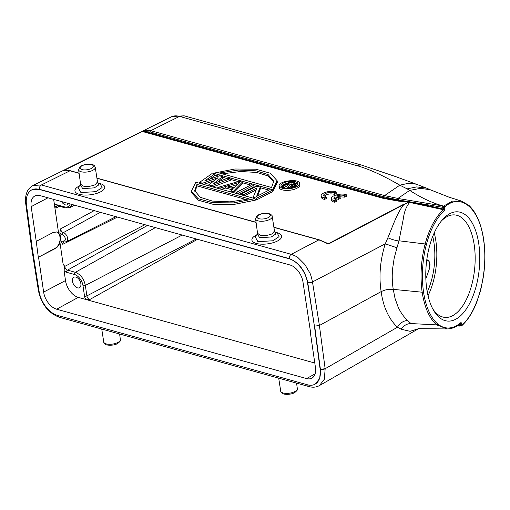 <?xml version="1.0" encoding="UTF-8"?>
<svg xmlns="http://www.w3.org/2000/svg" width="510" height="510" viewBox="0 0 510 510"><rect width="100%" height="100%" fill="white"/><g stroke="black" fill="none" stroke-linecap="round" stroke-linejoin="round"><path stroke-width="0.76" d="M334.318 199.034L334.981 198.384L334.758 196.847L333.865 198.307L336.294 199.786L334.522 200.691C332.596 200.283 331.532 199.595 331.347 198.639C330.525 195.661 341.617 192.742 346.245 194.712L346.469 196.254L344.696 197.153L344.473 195.617C342.21 194.865 339.571 194.973 336.555 195.929L340.042 196.905L338.257 197.816L334.777 196.847M346.258 194.705L344.473 195.617M336.517 201.322L334.732 202.234M336.523 201.322L336.294 199.786M331.347 198.67L331.57 200.175C331.761 201.131 332.82 201.82 334.745 202.228L334.522 200.691M344.696 197.153L339.615 196.784M338.257 197.816L338.481 199.353L340.266 198.441L340.042 196.905M338.481 199.353L335 198.39M97.512 181.936L95.083 184.773C90.436 186.52 86.432 186.947 83.079 186.042L80.58 184.148L78.629 169.83L79.866 166.898C80.554 166.387 81.147 165.355 86.362 164.316C95.472 163.774 94.471 166.337 95.249 167.401A8.396 3.347 171.7 0 1 92.871 170.276A8.396 3.347 171.7 0 1 83.991 172.144A8.396 3.347 171.7 0 1 78.629 169.83M80.58 184.148L80.465 184.945L82.684 188.598L94.325 187.865L98.64 185.002L97.525 182.025L95.249 167.401M100.508 184.346L102.083 187.559L95.944 191.658L80.905 192.544L78.087 187.514L80.478 184.913M274.482 231.055L272.053 233.892C267.374 235.639 263.377 236.066 260.049 235.161L257.55 233.268L255.599 218.943A8.396 3.347 171.7 0 0 264.39 221.059A8.396 3.347 171.7 0 0 272.219 216.52C272.512 215.653 271.447 214.691 269.031 213.639C266.475 212.619 259.112 213.601 256.83 216.03L255.599 218.943M257.55 233.268L257.435 234.065L259.654 237.711L271.294 236.984L275.61 234.122L274.495 231.145L272.219 216.52M277.485 233.472L279.053 236.678L272.914 240.777L257.875 241.663L255.057 236.634L257.448 234.033M103.664 329.581L104.397 329.785M280.666 378.707L281.341 378.898M307.492 384.801L57.528 315.422A22.006 13.528 61.9 0 1 39.123 291.49L32.206 247.924L26.463 204.688A22.006 13.528 61.9 0 1 31.684 189.943A22.006 13.528 61.9 0 1 39.136 189.382L289.106 258.761A22.006 13.528 61.9 0 1 307.505 282.693L314.428 326.253L320.165 369.489A22.006 13.528 61.9 0 1 314.95 384.24A22.006 13.528 61.9 0 1 307.492 384.801M315.441 383.953L319.744 378.337L320.401 369.342L314.664 326.132L319.407 325.501L381.142 291.612C378.758 276.152 380.128 260.227 385.26 243.837L396.965 247.758L394.211 257.996L392.579 268.91C391.954 275.993 392.177 282.808 393.255 289.361C387.441 289.055 385.05 289.909 381.142 291.612C383.246 306.886 388.671 318.769 397.43 327.254L401.23 329.231C403.742 325.482 406.993 323.589 410.971 323.557L407.567 320.446C403.754 316.901 400.618 312.458 398.157 307.103L395.027 298.395L393.255 289.361L422.159 292.211C424.588 307.657 429.452 318.552 436.732 324.895L447.009 328.88M39.091 291.267L38.569 290.898M33.08 185.462C28.222 188.241 27.094 191.881 26.813 192.582C25.551 195.904 25.2 199.639 25.749 203.796L31.486 247.025L32.175 247.707M460.772 323.168L461.002 322.511L461.537 323.079L461.843 325.17A1.014 0.408 -8.3 0 1 461.805 325.195A1.014 0.408 171.7 0 1 460.473 325.501A1.014 0.516 91.7 0 0 460.632 325.903A1.014 0.516 91.7 0 0 460.657 325.935A1.014 0.516 91.7 0 0 460.689 325.979A1.014 0.516 91.7 0 0 460.721 326.011A1.014 0.516 91.7 0 0 460.753 326.037A1.014 0.516 91.7 0 0 460.919 326.1A1.014 0.516 91.7 0 0 461.155 326.005A1.014 0.784 -131.9 0 0 461.843 325.17C478.214 311.489 488.433 271.199 483.62 240.197A1.014 0.389 -7.7 0 0 483.748 239.968C485.322 251.723 485.214 263.919 483.416 276.567L480.764 289.827L476.837 302.048C472.7 312.49 467.632 320.42 461.633 325.839A1.014 1.014 0 0 1 460.925 326.1L459.746 325.482L460.473 325.501L460.09 323.601L460.779 323.161L460.09 323.595M77.469 287.863A5.929 3.646 -118.1 0 0 79.477 287.716A5.929 3.646 -118.1 0 0 79.898 280.768A5.929 3.646 -118.1 0 0 73.893 277.262A5.929 3.646 -118.1 0 0 72.853 282.776A5.929 3.646 -118.1 0 0 77.469 287.863M61.563 201.577A5.929 3.646 -118.1 0 0 65.363 204.88A5.929 3.646 -118.1 0 0 67.371 204.733A5.929 3.646 -118.1 0 0 68.48 203.496M53.665 199.384L54.519 205.243L56.189 208.035L59.523 206.301M100.336 212.338L63.348 232.63C61.863 232.044 60.926 230.8 60.524 228.894L59.842 232.923L61.098 241.517L63.31 240.981A1.696 1.154 105.1 0 0 64.037 241.982L66.37 241.785L115.974 216.68M66.37 241.785A5.106 3.143 61.9 0 0 67.32 237.061A5.106 3.143 61.9 0 0 63.348 232.63A1.696 1.147 106 0 0 62.405 234.778L59.842 232.923M61.098 241.517L62.775 244.315L62.806 243.06L63.571 241.989M62.775 244.315L117.453 217.088M70.17 203.968A10.187 6.267 61.9 0 1 64.598 206.907L56.737 204.727A5.049 3.105 -118.1 0 0 54.519 205.243L58.586 233.134L60.473 237.22L59.957 242.556L63.036 263.638L64.713 266.424C65.121 268.317 66.058 269.548 67.524 270.134A1.696 1.154 105.5 0 0 66.593 272.289A5.049 3.105 -118.1 0 1 64.03 270.44C64.63 267.673 64.298 265.41 63.036 263.638M56.444 231.942A8.804 5.992 -74.5 0 1 60.059 239.649A8.804 5.992 -74.5 0 1 55.035 248.351L38.307 257.289L55.45 248.466C57.502 247.305 59.007 245.335 59.957 242.556M58.586 233.134L56.667 231.999L53.116 232.483L36.242 241.377L31.174 206.646A15.51 9.537 -118.1 0 1 34.878 195.974A15.51 9.537 -118.1 0 1 40.073 195.61L289.986 264.977A15.51 9.537 -118.1 0 1 302.991 282.094L310.628 332.673M38.569 257.359L43.637 292.09A15.51 9.537 -118.1 0 0 56.648 309.207L306.555 378.567A15.51 9.537 -118.1 0 0 311.871 378.146A15.51 9.537 -118.1 0 0 315.454 367.531L310.392 332.8M38.307 257.289L36.242 241.377M64.03 270.44L65.503 280.564A15.243 9.371 61.9 0 0 78.285 297.381L85.89 299.491L89.69 299.58C88.224 299 87.28 297.763 86.872 295.876L196.286 238.967M429.777 267.597L428.98 260.948L426.819 259.571M425.85 278.798L429.681 268.011L430 264.582L428.98 260.948M427.252 291.969A47.417 22.975 95.6 0 0 433.978 242.881A47.417 22.975 95.6 0 0 432.735 236.442M428.024 295.704A51.478 24.945 95.6 0 0 435.903 241.211A51.478 24.945 95.6 0 0 434.227 232.93M432.754 308.888A51.478 24.945 95.6 0 0 444.771 317.392A51.478 24.945 95.6 0 0 474.23 244.991A51.478 24.945 95.6 0 0 454.888 214.933A51.478 24.945 95.6 0 0 441.437 220.926M483.627 240.191L483.505 239.388A1.014 0.421 171.1 0 0 483.627 239.145C481.128 223.456 476.155 212.134 468.696 205.179L461.18 200.991L452.427 201.131L443.655 206.046A1.014 0.797 50 0 1 444.612 207.054L444.847 208.686L443.49 209.017L443.413 209.712C435.387 217.126 429.254 228.709 425.002 244.475C421.139 259.941 420.119 275.292 421.929 290.534L422.159 292.211L423.523 291.879A61.774 29.937 -84.4 0 1 426.29 244.915A61.704 29.905 -84.4 0 1 444.337 210.7L443.413 209.712M314.428 326.253L307.753 282.629L312.445 281.973L385.26 243.837L387.887 237.756C391.1 239.26 394.778 240.344 398.928 241L396.965 247.758M398.986 240.79L425.142 243.978M290.273 184.301L291.108 183.88L293.403 184.512M294.64 183.523L290.885 182.344L288.175 183.721L292.294 184.722L294.276 184.135L294.64 183.523M294.391 184.027L294.283 183.288M291.108 183.88L290.885 182.344M282.228 185.908L290.713 181.585L295.009 182.778L295.896 183.587L294.627 184.798L291.567 185.232L289.023 187.795L287.774 187.451L290.133 185.117L287.092 184.276L283.305 186.207L282.228 185.908L282.438 187.342M283.305 186.207L283.522 187.731L287.315 185.812L287.092 184.276M287.315 185.812L288.966 186.271M287.774 187.451L287.869 188.126M290.764 187.808L291.79 186.768L295.57 185.971L296.119 185.124L295.896 183.587M291.567 185.232L291.79 186.768M292.644 185.245L292.867 186.781M293.907 185.028L294.13 186.564M294.627 184.798L294.85 186.335M295.347 184.435L295.57 185.971M295.711 184.11L295.934 185.646M297.617 184.391L295.8 183.332M287.302 183.319C284.083 184.097 282.094 185.181 281.341 186.564M283.401 183.052C281.698 183.944 280.895 184.869 280.991 185.831L283.471 187.712C288.469 189.293 298.503 186.392 297.744 183.587C297.661 180.846 288.086 180.489 283.401 183.052M282.157 188.381L279.129 186.08C277.886 181.05 299.357 178.175 299.606 183.339C299.714 184.512 298.733 185.64 296.661 186.73C291.847 188.84 287.015 189.388 282.157 188.381M279.129 186.08L279.352 187.616C279.454 190.963 291.159 191.403 296.884 188.266C298.962 187.176 299.944 186.048 299.829 184.875M273.825 181.974L268.03 175.937L256.76 172.437L240.484 171.513L222.366 173.853M271.543 187.501L273.762 181.203L268.152 174.592L256.116 170.831L238.457 170.059L219.294 173.005L271.543 187.501M272.066 190.982L272.901 191.218L272.678 189.682L213.435 173.234L213.569 174.165M272.678 189.682L277.115 180.731L270.357 173.228L255.88 169.212L234.817 169.008L213.435 173.234M214.232 174.93L218.541 176.128M222.602 177.257L226.963 178.468M230.214 179.367L238.227 181.592M242.39 182.746L250.697 185.053M253.808 185.914L256.02 186.532M260.272 187.712L268.961 190.122M277.115 180.731L277.338 182.268L272.901 191.218M196.936 184.403L194.712 190.702L200.322 197.313L212.364 201.074L230.023 201.845L249.186 198.906L196.936 184.403L197.16 185.94L194.877 191.467M197.16 185.94L246.336 199.588M191.365 191.173L195.802 182.229L255.045 198.67L255.268 200.207L233.886 204.44L212.823 204.23L198.345 200.213L191.588 192.71L191.365 191.173L198.122 198.677L212.6 202.693L233.663 202.897L255.045 198.67M230.125 178.761L211.72 185.748L208.673 184.907L218.05 177.729L202.585 183.217L199.544 182.37L211.86 173.693L214.149 174.324L204.663 180.961L219.472 175.803L222.519 176.651L213.792 183.498L227.842 178.13L230.125 178.761L230.348 180.298L212.829 186.953M202.725 184.148L202.585 183.217M199.544 182.37L199.678 183.3M203.732 184.429L214.117 180.744M208.673 184.907L208.813 185.838M211.72 185.748L211.854 186.679M218.044 181.872L222.742 178.188L222.519 176.651M209.482 179.284L214.372 175.867L214.149 174.324M230.048 186.717L237.246 184.633M234.071 187.839L239.47 182.389L227.224 185.933L234.071 187.839M225.535 186.494L220.09 188.075L217.808 187.438L239.26 181.299L242.301 182.14L233.025 191.664L230.743 191.033L233.147 188.611L225.535 186.494L225.758 188.031L231.999 189.765M233.695 192.742L242.524 183.676L242.301 182.14M233.025 191.664L233.159 192.595M217.808 187.438L217.942 188.369M220.09 188.075L220.224 189.006M221.34 189.312L225.758 188.031M230.743 191.033L230.877 191.964M238.489 194.074L238.355 193.143L236.066 192.512L236.206 193.443M238.355 193.143L253.719 185.308L253.942 186.845L239.317 194.304M236.066 192.512L251.436 184.677L253.719 185.308M243.812 195.553L243.678 194.622L257.085 187.788L253.19 197.262L256.613 198.212L271.983 190.377L272.206 191.913L256.842 199.748L255.134 199.276M243.678 194.622L241.396 193.985L256.76 186.156L260.183 187.106L256.619 196.414L269.694 189.745L271.983 190.377M241.396 193.985L241.53 194.916M256.224 189.879L244.641 195.783M253.19 197.262L253.33 198.192M256.613 198.212L256.842 199.748M257.633 195.897L260.406 188.643L260.183 187.106M408.338 202.138L408.516 201.52L408.899 201.609L408.618 202.19L403.984 204.491L408.618 202.19L443.381 209.706L443.241 207.385L442.501 207.264L442.909 205.925C432.512 203.107 421.438 197.931 409.689 190.402L420.635 188.33L430.23 189.752M483.505 239.388C479.202 208.035 460.906 192.346 444.612 207.054A1.014 0.408 171.7 0 1 444.006 207.328A1.014 0.408 171.7 0 1 443.241 207.385A1.014 0.465 99.4 0 1 443.655 206.046L398.903 198.626A1.014 0.465 99.4 0 0 398.488 199.965L405.966 201.201L398.559 200.436L383.545 197.708L383.399 196.713L398.488 199.965L398.38 201.106L405.788 201.877L405.966 201.201L408.516 201.514M405.788 201.877L408.338 202.132M398.903 198.626L397.908 198.454L409.689 190.402L407.095 188.859L416.734 186.909L426.602 188.165L430.261 189.771M360.984 164.909L356.439 165.508C368.398 168.784 382.857 175.338 399.827 185.175L408.491 183.281L416.147 184.155L395.454 176.536L361.042 164.915L184.123 115.815L172.074 116.516M407.095 188.859L399.827 185.175L384.61 195.579L397.908 198.454A1.014 0.478 99.9 0 0 397.481 199.792M171.245 116.879C173.674 115.706 176.428 115.547 179.526 116.401L184.123 115.821M32.289 189.643L39.391 189.261A3.385 2.308 -74.6 0 1 41.355 184.964L33.08 185.468M39.391 189.261L289.323 258.627C298.815 262.357 304.961 270.345 307.747 282.597L307.753 282.629M70.367 170.735A1.014 0.689 105.5 0 0 69.966 170.786L65.943 170.257A1.014 0.765 -91.5 0 1 66.204 170.193L70.361 170.735L79.082 173.151M387.887 237.756C392.592 226.453 397.819 211.242 403.984 204.491L328.727 243.907A1.014 0.644 -117.6 0 0 328.389 243.716L319.254 239.815L273.883 227.224M65.943 170.257L63.622 170.327A1.014 0.618 63.6 0 1 63.928 170.315L63.846 170.429M64.152 170.378L142.214 131.459A1.014 0.618 -116.4 0 0 141.907 131.472L145.599 130.235A1.014 0.778 82.6 0 0 145.222 131.561L383.545 197.708A0.51 0.344 105.5 0 1 383.252 198.364L142.214 131.459L150.182 131.982A1.014 0.689 105.5 0 1 150.769 130.675L145.599 130.235M334.566 194.335L334.337 192.799C331.219 191.301 323.142 193.354 323.729 195.489L326.164 196.962L326.387 198.505L324.602 199.416L324.392 197.867C322.46 197.459 321.402 196.777 321.211 195.821C320.395 192.844 331.481 189.918 336.115 191.894L336.339 193.43L334.566 194.335C330.365 193.392 326.91 194.017 324.188 196.21M324.615 199.404C322.683 198.996 321.625 198.313 321.44 197.357L321.217 195.853M398.954 240.911L403.359 218.65C404.105 212.071 406.189 206.665 409.613 202.444L409.823 201.813L410.639 201.979L410.435 202.623M483.569 239.789L483.627 239.145M478.788 243.888A54.87 26.59 -84.4 0 1 466.369 308.939A54.87 26.59 -84.4 0 1 433.627 310.462A54.87 26.59 -84.4 0 1 442.603 219.549A54.87 26.59 -84.4 0 1 478.788 243.888M444.847 208.686L444.337 210.7M409.823 201.813L408.899 201.597M418.697 328.618L319.4 385.598L324.36 379.242L325.15 368.8L319.407 325.501L312.471 281.883C311.489 277.274 310.59 274.246 309.761 272.799L304.801 264.403L298.331 257.933C297.26 256.849 294.914 255.65 291.299 254.343L41.329 184.958M273.908 227.39L318.865 239.866L323.072 241.625A1.014 0.58 -60.9 0 1 323.519 241.593M328.727 243.907L323.072 241.625M460.804 323.149L460.422 323.837M418.691 328.625L410.078 331.334L401.23 329.231M320.395 369.304L325.144 368.73L397.43 327.254C400.012 323.047 403.397 320.777 407.567 320.446M461.002 322.511L460.798 323.155M336.128 191.887L334.337 192.799M326.164 196.968L324.392 197.867M91.386 164.615A6.706 2.671 171.7 0 1 91.449 168.421A6.706 2.671 171.7 0 1 82.053 169.594A6.706 2.671 171.7 0 1 81.989 165.788A6.706 2.671 171.7 0 1 91.386 164.615M98.755 183.275A15.026 5.827 172.5 0 1 101.139 191.543A15.026 5.827 172.5 0 1 79.35 194.316A15.026 5.827 172.5 0 1 79.649 185.819M268.356 213.735A6.706 2.671 171.7 0 1 265.449 218.605A6.706 2.671 171.7 0 1 257.257 216.329A6.706 2.671 171.7 0 1 268.356 213.735M275.731 232.394A15.026 5.827 172.5 0 1 278.109 240.663A15.026 5.827 172.5 0 1 256.32 243.436A15.026 5.827 172.5 0 1 256.619 234.938M117.982 342.408A8.396 3.347 -8.3 0 0 120.36 339.564C121.099 340.215 120.175 341.547 117.58 343.561C113.29 345.99 106.176 345.257 105.768 344.441C104.359 343.581 103.683 342.765 103.747 341.987A8.396 3.347 -8.3 0 0 109.134 344.288A8.396 3.347 -8.3 0 0 117.982 342.408M294.952 391.527A8.396 3.347 -8.3 0 0 297.33 388.684C298.07 389.334 297.145 390.66 294.55 392.675C290.26 395.11 283.146 394.37 282.738 393.554C281.329 392.7 280.653 391.878 280.717 391.106A8.396 3.347 -8.3 0 0 286.104 393.401A8.396 3.347 -8.3 0 0 294.952 391.527M38.422 290.662A3.385 3.385 0 0 1 38.409 290.585A3.385 1.313 -9 0 0 39.079 291.21M72.407 204.587L69.921 207.564M147.511 225.433L67.524 270.134L75.384 272.315C80.567 274.361 83.889 278.728 85.348 285.428A1.696 0.676 171.7 0 1 82.996 285.715A10.187 6.267 61.9 0 0 74.454 274.469L66.593 272.289M64.713 266.424L144.916 224.712M62.405 234.778A3.417 2.097 61.9 0 1 65.254 238.546A3.417 2.097 61.9 0 1 63.31 240.981M94.171 210.624L60.524 228.894M55.45 248.466L55.035 248.351M74.454 274.469A1.696 1.154 -74.5 0 1 75.384 272.315L155.371 227.613M182.191 235.059L85.348 285.428L86.872 295.876A1.696 0.676 -8.3 0 1 84.52 296.163A5.049 3.105 -118.1 0 0 85.89 299.491L314.798 363.024M57.018 205.708L56.317 206.518L56.189 208.035M56.737 204.727A1.696 1.154 105.5 0 0 57.458 205.728L65.325 207.908A1.696 1.154 -74.5 0 1 64.598 206.907M306.555 378.567L315.103 373.9M47.959 197.803L31.174 206.646M43.637 292.09L65.503 280.564M78.285 297.381L56.648 309.207M84.52 296.163L82.996 285.715M197.523 239.311L89.69 299.58M428.84 261.165L426.692 260.565M356.439 165.508L179.526 116.401L150.769 130.675L384.61 195.579A1.014 0.682 -75 0 0 384.036 196.885M25.749 203.796A3.385 1.396 -7.5 0 0 26.437 204.497M26.443 204.523L26.016 204.242M79.107 173.317L69.966 170.786L41.335 184.996C39.984 185.946 39.346 187.368 39.423 189.267M326.317 243.142L328.389 243.716L403.639 204.306M63.622 170.327L141.907 131.472M150.182 131.982L383.399 196.713A1.014 0.689 -74.5 0 1 383.985 195.406M383.252 198.364L398.38 201.106M425.002 244.475L426.29 244.915M460.919 322.562A61.735 29.918 -84.4 0 1 437.835 324.035L436.732 324.895L410.971 323.557M437.835 324.035A61.767 29.937 -84.4 0 1 423.523 291.886M443.483 209.017L410.639 201.979L442.501 207.264M289.106 258.761L289.342 258.634A3.385 2.301 105.6 0 1 291.274 254.337M38.422 290.649C41.386 304.126 48.322 312.993 59.224 317.245A3.385 2.301 -74.4 0 1 59.224 317.245A3.385 2.301 -74.4 0 1 57.821 315.505M57.847 315.512A3.385 2.301 105.5 0 0 59.249 317.258L309.124 386.606M308.002 385.611L307.721 384.859M307.74 384.865A3.385 2.308 105.4 0 0 309.149 386.618C312.885 387.645 316.308 387.3 319.426 385.579M325.15 368.762A3.385 1.396 172.5 0 1 320.401 369.336M307.747 282.597A3.385 1.307 -9.1 0 0 312.477 281.915M289.291 258.621C289.215 256.721 289.858 255.293 291.21 254.35L318.865 239.866A1.014 0.689 -74.5 0 1 319.254 239.815M256.077 222.436L96.938 178.27M461.537 323.079L460.983 323.334M459.746 325.482L457.853 325.425M97.805 182.688L100.7 184.461M274.775 231.808L277.695 233.599M120.36 339.564L119.608 334.005M103.747 341.987L101.732 329.046M297.33 388.684L296.578 383.125M280.717 391.106L278.702 378.165M38.409 290.585L31.492 247.063M65.325 207.908L69.915 207.57L74.607 205.198M63.61 241.982L64.05 241.989M57.005 205.715L57.458 205.728M299.81 184.754L299.606 183.339M426.602 188.165L416.166 184.148M66.192 170.193L63.96 170.487M171.341 116.835L33.048 185.481M483.69 239.56L483.748 239.968M461.167 200.985L449.151 197.217L430.242 189.758M256.052 222.271L96.913 178.105M460.147 323.563L460.613 323.321M447.034 328.937L418.582 328.657M460.645 323.295C456.22 327.095 451.675 328.975 447.009 328.937M456.986 325.979L460.198 326.075"/></g></svg>
